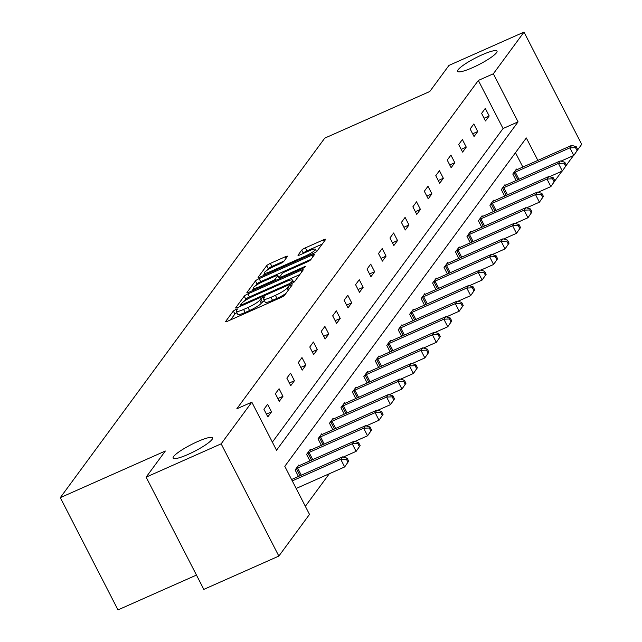 <?xml version="1.0" encoding="UTF-8"?>
<svg xmlns="http://www.w3.org/2000/svg" width="642" height="642" viewBox="0 0 642 642"><rect width="100%" height="100%" fill="white"/><g stroke="black" fill="none" stroke-linecap="round" stroke-linejoin="round"><path stroke-width="0.96" d="M472.616 67.619A22.149 3.732 -27.2 0 0 497.012 51.103A22.149 3.732 -27.2 0 0 482.014 54.843A22.149 3.732 -27.2 0 0 457.618 71.35A22.149 3.732 -27.2 0 0 472.616 67.619M188.122 454.392A22.149 3.732 -27.2 0 0 212.518 437.876A22.149 3.732 -27.2 0 0 197.519 441.608A22.149 3.732 -27.2 0 0 173.123 458.123A22.149 3.732 -27.2 0 0 188.122 454.392M235.911 309.388L233.343 310.993L225.679 321.401A3.395 0.57 -27.2 0 0 225.607 321.65A3.395 0.57 -27.2 0 0 227.91 321.072L280.923 297.543A3.395 0.57 -27.2 0 0 284.591 295.256L292.254 284.839L290.698 285.072L288.13 286.669L287.135 288.017A10.866 1.83 -27.2 0 1 275.402 295.336L270.988 297.302A10.866 1.83 -27.2 0 1 263.621 299.132A10.866 1.83 -27.2 0 1 263.87 298.345L264.913 296.829L263.3 297.23L260.732 298.835L259.745 300.175A10.866 1.83 -27.2 0 1 248.013 307.502L243.591 309.46A10.866 1.83 -27.2 0 1 236.232 311.29A10.866 1.83 -27.2 0 1 236.473 310.511L237.516 308.987L235.911 309.388M236.938 312.67L234.9 314.026L230.59 319.885M264.335 300.512L261.302 303.217L259.745 300.175M287.423 256.471A3.395 0.57 -27.2 0 0 287.504 256.23A3.395 0.57 -27.2 0 0 285.2 256.8L270.33 263.405A3.395 0.57 -27.2 0 0 266.663 265.692L258.156 277.256A3.395 0.57 -27.2 0 0 258.076 277.505A3.395 0.57 -27.2 0 0 260.379 276.927L313.4 253.389A3.395 0.57 -27.2 0 0 317.068 251.102L325.574 239.538A3.395 0.57 -27.2 0 0 325.646 239.297A3.395 0.57 -27.2 0 0 323.351 239.867L305.383 247.844A3.395 0.57 -27.2 0 0 301.716 250.131L298.073 255.083A3.395 0.57 -27.2 0 0 298 255.323A3.395 0.57 -27.2 0 0 300.296 254.754L309.211 250.797A9.084 1.533 -27.2 0 1 315.358 249.265A9.084 1.533 -27.2 0 1 305.351 256.046L270.451 271.534A9.084 1.533 -27.2 0 1 264.295 273.067A9.084 1.533 -27.2 0 1 274.303 266.294L280.121 263.71A3.395 0.57 -27.2 0 0 283.788 261.422L287.423 256.471M537.86 160.396L526.32 137.95L284.791 466.317L309.5 514.403L278.845 556.084L203.819 589.388L146.127 477.134L165.331 451.021L60.3 497.646L324.748 138.134L429.779 91.509L448.983 65.404L524.008 32.1L581.7 144.354L577.784 149.674M146.127 477.134L221.153 443.831L251.816 402.149L276.525 450.235L518.062 121.868L493.345 73.782L524.008 32.1M272.368 442.145L503.055 128.528L478.338 80.443L236.81 408.81L251.816 402.149M478.338 80.443L493.345 73.782M247.908 293.884A3.395 0.57 -27.2 0 0 244.241 296.171L235.734 307.735A3.395 0.57 -27.2 0 0 235.662 307.975A3.395 0.57 -27.2 0 0 237.965 307.406L290.978 283.868A3.395 0.57 -27.2 0 0 294.646 281.581L303.152 270.017A3.395 0.57 -27.2 0 0 303.233 269.776A3.395 0.57 -27.2 0 0 300.929 270.346L247.908 293.884L249.465 296.917A3.395 0.57 -27.2 0 0 245.806 299.204L244.458 301.034M246.945 292.495L255.452 280.931A3.395 0.57 -27.2 0 1 259.119 278.644L312.14 255.107A3.395 0.57 -27.2 0 1 314.436 254.537A3.395 0.57 -27.2 0 1 314.363 254.778L310.72 259.729A3.395 0.57 -27.2 0 1 307.061 262.016L285.554 271.558A3.395 0.57 -27.2 0 0 281.886 273.845L279.471 277.135A3.395 0.57 -27.2 0 0 279.398 277.376A3.395 0.57 -27.2 0 0 281.702 276.806L304.083 266.871L305.696 266.47L303.072 268.236L249.168 292.166A3.395 0.57 -27.2 0 1 246.873 292.736A3.395 0.57 -27.2 0 1 246.945 292.495L247.114 292.824M278.845 556.084L221.153 443.831M60.3 497.646L117.992 609.9L196.46 575.072M505.358 185.313L505.005 184.631L501.33 189.623L504.668 196.115M482.439 216.458L482.094 215.784L478.418 220.776L481.757 227.26M459.528 247.611L459.182 246.929L455.507 251.921L458.845 258.413M436.616 278.764L436.271 278.082L432.596 283.074L435.926 289.558M413.705 309.909L413.352 309.227L409.684 314.219L413.015 320.711M390.793 341.062L390.44 340.38L386.773 345.372L390.103 351.856M367.882 372.208L367.529 371.525L363.862 376.517L367.192 383.009M344.971 403.361L344.618 402.678L340.95 407.67L344.281 414.154M322.059 434.506L321.706 433.823L318.031 438.815L321.369 445.307M299.148 465.659L298.795 464.977L295.119 469.968L298.458 476.452M305.343 506.313L329.29 473.764M522.853 167.056L515.478 152.7M310.6 450.082L310.247 449.4L306.579 454.392L309.909 460.884M333.511 418.929L333.166 418.247L329.49 423.247L332.829 429.731M356.422 387.784L356.077 387.102L352.402 392.093L355.74 398.578M379.334 356.631L378.989 355.949L375.313 360.94L378.652 367.433M402.253 325.486L401.9 324.804L398.225 329.795L401.563 336.28M425.164 294.333L424.811 293.651L421.136 298.642L424.474 305.135M448.076 263.188L447.723 262.506L444.055 267.497L447.386 273.982M470.987 232.035L470.634 231.353L466.967 236.344L470.297 242.837M493.899 200.89L493.546 200.208L489.878 205.199L493.208 211.683M516.81 169.737L516.457 169.055L512.789 174.046L516.12 180.538M573.418 155.613L566.332 165.243M561.959 171.189L554.873 180.819M503.055 128.528L518.062 121.868M489.172 115.961L485.504 120.953L481.604 113.369L485.28 108.378L489.172 115.961L484.092 118.216M477.72 131.538L474.045 136.529L470.145 128.946L473.82 123.954L477.72 131.538L472.64 133.793M466.261 147.114L462.593 152.106L458.693 144.522L462.36 139.531L466.261 147.114L461.181 149.369M454.809 162.691L451.133 167.682L447.233 160.091L450.909 155.099L454.809 162.691L449.729 164.938M443.349 178.259L439.674 183.251L435.782 175.667L439.449 170.676L443.349 178.259L438.269 180.514M431.889 193.836L428.222 198.827L424.322 191.244L427.997 186.252L431.889 193.836L426.818 196.091M420.438 209.412L416.762 214.404L412.87 206.82L416.538 201.829L420.438 209.412L415.358 211.667M408.978 224.989L405.311 229.98L401.411 222.397L405.086 217.397L408.978 224.989L403.906 227.244M397.526 240.557L393.851 245.549L389.959 237.965L393.626 232.974L397.526 240.557L392.447 242.812M386.067 256.134L382.399 261.125L378.499 253.542L382.175 248.55L386.067 256.134L380.987 258.389M374.615 271.71L370.94 276.702L367.039 269.118L370.715 264.127L374.615 271.71L369.535 273.965M363.155 287.287L359.488 292.279L355.588 284.695L359.255 279.703L363.155 287.287L358.075 289.542M351.704 302.855L348.028 307.847L344.128 300.263L347.803 295.272L351.704 302.855L346.624 305.111M340.244 318.432L336.577 323.424L332.676 315.84L336.344 310.848L340.244 318.432L335.164 320.687M328.792 334.009L325.117 339L321.217 331.416L324.892 326.425L328.792 334.009L323.712 336.264M317.333 349.585L313.657 354.577L309.765 346.993L313.432 342.001L317.333 349.585L312.253 351.84M305.873 365.154L302.205 370.153L298.305 362.561L301.981 357.57L305.873 365.154L300.801 367.409M294.421 380.73L290.746 385.722L286.854 378.138L290.521 373.146L294.421 380.73L289.341 382.985M282.962 396.307L279.294 401.298L275.394 393.715L279.069 388.723L282.962 396.307L277.882 398.562M271.51 411.883L267.834 416.875L263.934 409.291L267.61 404.3L271.51 411.883L266.43 414.138M236.232 311.29L237.789 314.323A10.866 1.83 -27.2 0 0 245.156 312.493L243.591 309.46M261.302 303.217A10.866 1.83 -27.2 0 1 249.569 310.535L245.156 312.493M263.621 299.132L265.186 302.165A10.866 1.83 -27.2 0 0 272.545 300.336L270.988 297.302M285.939 293.418A10.866 1.83 -27.2 0 1 276.967 298.37L272.545 300.336M299.806 274.575L249.465 296.917M240.991 305.744L240.646 306.218M240.654 304.822L242.211 304.597L288.748 283.933L291.316 282.336L292.367 280.915A10.866 1.83 -27.2 0 0 292.608 280.129A10.866 1.83 -27.2 0 0 285.241 281.958L253.43 296.082A10.866 1.83 -27.2 0 0 241.697 303.401L240.654 304.822M251.857 290.978L253.494 288.748M255.877 285.513L257.009 283.965L255.452 280.931M311.017 259.336L260.676 281.678A3.395 0.57 -27.2 0 0 257.009 283.965M263.244 281.469A9.084 1.533 -27.2 0 0 253.229 288.242A9.084 1.533 -27.2 0 0 259.384 286.709L271.686 281.252A3.395 0.57 -27.2 0 0 275.346 278.965L277.761 275.683A3.395 0.57 -27.2 0 0 277.842 275.434A3.395 0.57 -27.2 0 0 275.538 276.004L263.244 281.469M279.158 278.387A3.395 0.57 -27.2 0 1 279.398 278.467A3.395 0.57 -27.2 0 1 279.326 278.716L279.246 278.813M322.22 244.096L306.94 250.878A3.395 0.57 -27.2 0 0 303.273 253.165L302.984 253.566M284.077 261.029L271.887 266.438A3.395 0.57 -27.2 0 0 268.22 268.725L267.136 270.202M264.592 273.652L263.06 275.739M348.678 461.189L347.113 458.155L346.383 459.15L347.94 462.184L348.678 461.189L344.658 466.943L340.758 459.359L342.595 456.863L291.572 479.51M296.171 488.466L344.658 466.943L347.94 462.184M292.279 480.882L340.758 459.359L346.383 459.15M342.595 456.863L347.113 458.155M360.13 445.612L358.573 442.579L357.835 443.574L359.4 446.615L360.13 445.612L356.117 451.366L352.217 443.782L354.055 441.287L299.437 465.53A3.459 0.586 152.8 0 1 298.37 465.956L297.976 466.092M343.293 457.056L356.117 451.366L359.4 446.615M295.946 468.853L296.427 468.596A3.459 0.586 152.8 0 1 297.599 468.026L352.217 443.782L357.835 443.574M354.055 441.287L358.573 442.579M371.59 430.036L370.025 427.002L369.294 428.005L370.851 431.039L371.59 430.036L367.569 435.79L363.669 428.206L365.507 425.71L310.897 449.954A3.459 0.586 152.8 0 1 309.829 450.379L309.428 450.515M354.745 441.487L367.569 435.79L370.851 431.039M307.398 453.276L307.887 453.019A3.459 0.586 152.8 0 1 309.059 452.449L363.669 428.206L369.294 428.005M365.507 425.71L370.025 427.002M383.041 414.467L381.484 411.434L380.754 412.429L382.311 415.462L383.041 414.467L379.029 420.221L375.129 412.629L376.966 410.134L322.348 434.377A3.459 0.586 152.8 0 1 321.281 434.803L320.888 434.939M366.205 425.911L379.029 420.221L382.311 415.462M318.857 437.7L319.339 437.443A3.459 0.586 152.8 0 1 320.51 436.873L375.129 412.629L380.754 412.429M376.966 410.134L381.484 411.434M394.501 398.891L392.944 395.857L392.206 396.852L393.763 399.886L394.501 398.891L390.48 404.645L386.588 397.061L388.418 394.565L333.808 418.809A3.459 0.586 152.8 0 1 332.741 419.234L332.339 419.37M377.656 410.334L390.48 404.645L393.763 399.886M330.309 422.123L330.799 421.874A3.459 0.586 152.8 0 1 331.97 421.304L386.588 397.061L392.206 396.852M388.418 394.565L392.944 395.857M405.953 383.314L404.396 380.281L403.666 381.276L405.222 384.309L405.953 383.314L401.94 389.068L398.04 381.484L399.878 378.989L345.26 403.232A3.459 0.586 152.8 0 1 344.192 403.657L343.799 403.794M389.116 394.758L401.94 389.068L405.222 384.309M341.769 406.555L342.25 406.298A3.459 0.586 152.8 0 1 343.422 405.728L398.04 381.484L403.666 381.276M399.878 378.989L404.396 380.281M417.412 367.738L415.856 364.704L415.117 365.707L416.674 368.741L417.412 367.738L413.392 373.492L409.5 365.908L411.329 363.412L356.719 387.656A3.459 0.586 152.8 0 1 355.652 388.081L355.251 388.217M400.568 379.189L413.392 373.492L416.674 368.741M353.228 390.978L353.71 390.721A3.459 0.586 152.8 0 1 354.882 390.151L409.5 365.908L415.117 365.707M411.329 363.412L415.856 364.704M428.872 352.169L427.307 349.128L426.577 350.131L428.134 353.164L428.872 352.169L424.852 357.923L420.951 350.331L422.789 347.836L368.171 372.079A3.459 0.586 152.8 0 1 367.104 372.504L366.71 372.641M412.028 363.613L424.852 357.923L428.134 353.164M364.68 375.401L365.162 375.145A3.459 0.586 152.8 0 1 366.341 374.575L420.951 350.331L426.577 350.131M422.789 347.836L427.307 349.128M440.324 336.593L438.767 333.559L438.029 334.554L439.593 337.588L440.324 336.593L436.311 342.346L432.411 334.763L434.249 332.267L379.631 356.511A3.459 0.586 152.8 0 1 378.563 356.936L378.162 357.072M423.487 348.036L436.311 342.346L439.593 337.588M376.14 359.825L376.621 359.576A3.459 0.586 152.8 0 1 377.793 359.006L432.411 334.763L438.029 334.554M434.249 332.267L438.767 333.559M451.783 321.016L450.219 317.983L449.488 318.978L451.045 322.011L451.783 321.016L447.763 326.77L443.863 319.186L445.7 316.691L391.082 340.934A3.459 0.586 152.8 0 1 390.015 341.359L389.622 341.496M434.939 332.46L447.763 326.77L451.045 322.011M387.591 344.256L388.073 344A3.459 0.586 152.8 0 1 389.253 343.43L443.863 319.186L449.488 318.978M445.7 316.691L450.219 317.983M463.235 305.44L461.678 302.406L460.94 303.409L462.505 306.443L463.235 305.44L459.223 311.193L455.322 303.61L457.16 301.114L402.542 325.358A3.459 0.586 152.8 0 1 401.475 325.783L401.081 325.919M446.399 316.891L459.223 311.193L462.505 306.443M399.051 328.68L399.533 328.423A3.459 0.586 152.8 0 1 400.704 327.853L455.322 303.61L460.94 303.409M457.16 301.114L461.678 302.406M474.695 289.863L473.13 286.83L472.4 287.833L473.957 290.866L474.695 289.863L470.674 295.625L466.774 288.033L468.612 285.538L414.002 309.781A3.459 0.586 152.8 0 1 412.934 310.206L412.533 310.343M457.85 301.315L470.674 295.625L473.957 290.866M410.503 313.103L410.992 312.847A3.459 0.586 152.8 0 1 412.164 312.277L466.774 288.033L472.4 287.833M468.612 285.538L473.13 286.83M486.146 274.295L484.59 271.261L483.851 272.256L485.416 275.29L486.146 274.295L482.134 280.048L478.234 272.465L480.072 269.969L425.453 294.213A3.459 0.586 152.8 0 1 424.386 294.638L423.993 294.774M469.31 285.738L482.134 280.048L485.416 275.29M421.963 297.527L422.444 297.278A3.459 0.586 152.8 0 1 423.616 296.708L478.234 272.465L483.851 272.256M480.072 269.969L484.59 271.261M497.606 258.718L496.049 255.685L495.311 256.68L496.868 259.713L497.606 258.718L493.586 264.472L489.694 256.888L491.523 254.392L436.913 278.636A3.459 0.586 152.8 0 1 435.846 279.061L435.445 279.198M480.762 270.162L493.586 264.472L496.868 259.713M433.414 281.95L433.904 281.702A3.459 0.586 152.8 0 1 435.075 281.132L489.694 256.888L495.311 256.68M491.523 254.392L496.049 255.685M509.058 243.141L507.501 240.108L506.771 241.111L508.328 244.145L509.058 243.141L505.045 248.895L501.145 241.312L502.983 238.816L448.365 263.06A3.459 0.586 152.8 0 1 447.297 263.485L446.904 263.621M492.221 254.593L505.045 248.895L508.328 244.145M444.874 266.382L445.355 266.125A3.459 0.586 152.8 0 1 446.527 265.555L501.145 241.312L506.771 241.111M502.983 238.816L507.501 240.108M520.518 227.565L518.961 224.531L518.222 225.535L519.779 228.568L520.518 227.565L516.497 233.319L512.605 225.735L514.435 223.239L459.824 247.483A3.459 0.586 152.8 0 1 458.757 247.908L458.356 248.045M503.673 239.017L516.497 233.319L519.779 228.568M456.326 250.805L456.815 250.549A3.459 0.586 152.8 0 1 457.987 249.979L512.605 225.735L518.222 225.535M514.435 223.239L518.961 224.531M531.977 211.996L530.412 208.963L529.682 209.958L531.239 212.992L531.977 211.996L527.957 217.75L524.057 210.167L525.894 207.671L471.276 231.914A3.459 0.586 152.8 0 1 470.209 232.332L469.816 232.468M515.133 223.44L527.957 217.75L531.239 212.992M467.785 235.229L468.267 234.972A3.459 0.586 152.8 0 1 469.438 234.41L524.057 210.167L529.682 209.958M525.894 207.671L530.412 208.963M543.429 196.42L541.872 193.386L541.134 194.382L542.699 197.415L543.429 196.42L539.416 202.174L535.516 194.59L537.354 192.094L482.736 216.338A3.459 0.586 152.8 0 1 481.669 216.763L481.267 216.9M526.592 207.864L539.416 202.174L542.699 197.415M479.245 219.652L479.726 219.403A3.459 0.586 152.8 0 1 480.898 218.834L535.516 194.59L541.134 194.382M537.354 192.094L541.872 193.386M554.889 180.843L553.324 177.81L552.593 178.805L554.15 181.846L554.889 180.843L550.868 186.597L546.968 179.014L548.806 176.518L494.188 200.761A3.459 0.586 152.8 0 1 493.12 201.187L492.727 201.323M538.044 192.287L550.868 186.597L554.15 181.846M490.697 204.084L491.178 203.827A3.459 0.586 152.8 0 1 492.358 203.257L546.968 179.014L552.593 178.805M548.806 176.518L553.324 177.81M566.34 165.267L564.783 162.233L564.045 163.237L565.61 166.27L566.34 165.267L562.328 171.021L558.428 163.437L560.265 160.941L505.647 185.185A3.459 0.586 152.8 0 1 504.58 185.61L504.179 185.747M549.504 176.719L562.328 171.021L565.61 166.27M502.156 188.507L502.638 188.25A3.459 0.586 152.8 0 1 503.809 187.681L558.428 163.437L564.045 163.237M560.265 160.941L564.783 162.233M577.8 149.698L576.235 146.665L575.505 147.66L577.062 150.693L577.8 149.698L573.779 155.452L569.879 147.861L571.717 145.365L517.099 169.608A3.459 0.586 152.8 0 1 516.032 170.034L515.638 170.17M560.956 161.142L573.779 155.452L577.062 150.693M513.608 172.931L514.09 172.674A3.459 0.586 152.8 0 1 515.269 172.104L569.879 147.861L575.505 147.66M571.717 145.365L576.235 146.665M234.9 314.026L233.343 310.993M289.269 288.892L288.13 286.669M262.297 301.868L260.732 298.835M249.569 310.535L248.013 307.502M276.967 298.37L275.402 295.336M288.282 290.24L287.135 288.017M301.748 271.935L300.929 270.346M245.806 299.204L244.241 296.171M242.596 305.351L242.211 304.597M289.141 284.687L288.748 283.933M291.885 283.443L291.316 282.336M293.266 282.665L292.367 280.915M260.676 281.678L259.119 278.644M312.951 256.696L312.14 255.107M282.087 277.561L281.702 276.806M304.428 267.545L304.083 266.871M259.769 287.464L259.384 286.709M272.072 281.998L271.686 281.252M276.012 280.249L275.346 278.965M279.326 278.716L277.761 275.683M270.836 272.288L270.451 271.534M305.736 256.792L305.351 256.046M303.273 253.165L301.716 250.131M306.94 250.878L305.383 247.844M324.162 241.456L323.351 239.867M268.22 268.725L266.663 265.692M271.887 266.438L270.33 263.405M286.019 258.389L285.2 256.8M300.095 475.73L296.427 468.596M301.291 475.2L297.599 468.026M311.547 460.153L307.887 453.019M312.742 459.624L309.059 452.449M323.006 444.577L319.339 437.443M324.202 444.047L320.51 436.873M334.458 429L330.799 421.874M335.654 428.471L331.97 421.304M345.918 413.432L342.25 406.298M347.113 412.902L343.422 405.728M357.377 397.855L353.71 390.721M358.565 397.326L354.882 390.151M368.829 382.279L365.162 375.145M370.025 381.749L366.341 374.575M380.289 366.702L376.621 359.576M381.476 366.173L377.793 359.006M391.74 351.134L388.073 344M392.936 350.604L389.253 343.43M403.2 335.557L399.533 328.423M404.388 335.028L400.704 327.853M414.652 319.981L410.992 312.847M415.847 319.451L412.164 312.277M426.111 304.404L422.444 297.278M427.307 303.875L423.616 296.708M437.563 288.836L433.904 281.702M438.759 288.306L435.075 281.132M449.023 273.259L445.355 266.125M450.219 272.73L446.527 265.555M460.483 257.683L456.815 250.549M461.67 257.153L457.987 249.979M471.934 242.106L468.267 234.972M473.13 241.577L469.438 234.41M483.394 226.538L479.726 219.403M484.582 226L480.898 218.834M494.846 210.961L491.178 203.827M496.041 210.432L492.358 203.257M506.305 195.385L502.638 188.25M507.493 194.855L503.809 187.681M517.757 179.808L514.09 172.674M518.953 179.279L515.269 172.104M241.119 306.001L240.598 304.998M293.747 282.352L292.608 280.129M279.968 278.492L279.398 277.376M254.12 289.967L253.229 288.242M279.398 278.467L277.842 275.434M265.178 274.8L264.295 273.067M316.554 251.592L315.358 249.265"/></g></svg>
